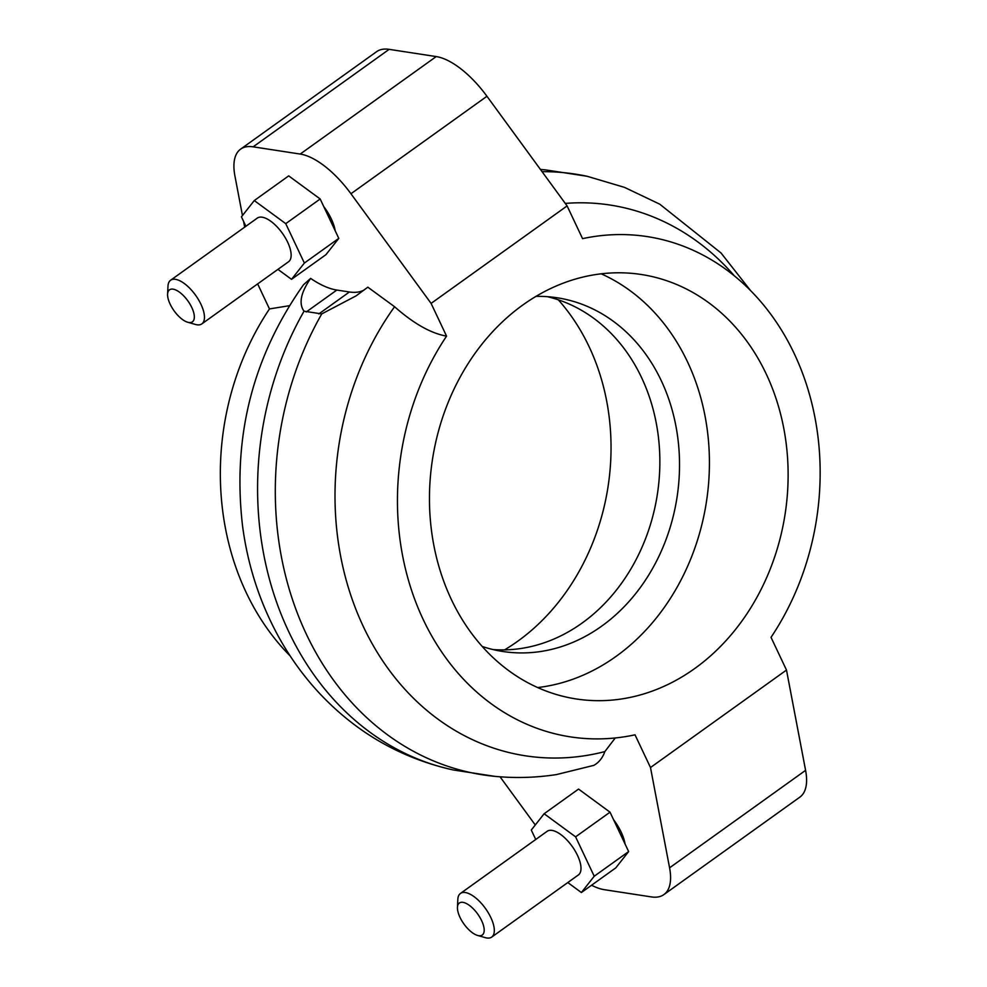 <?xml version="1.0" encoding="UTF-8"?>
<svg xmlns="http://www.w3.org/2000/svg" width="987" height="987" viewBox="0 0 987 987"><rect width="100%" height="100%" fill="white"/><g stroke="black" fill="none" stroke-linecap="round" stroke-linejoin="round"><path stroke-width="1.48" d="M591.583 885.216A68.708 29.659 -125.6 0 0 604.291 889.682L651.358 896.912A68.708 29.659 -125.6 0 0 663.881 894.592A68.708 29.659 -125.6 0 0 669.581 867.82L650.495 767.541L635.023 734.822A253.067 210.293 -81.3 0 1 570.375 736.87A253.067 210.293 -81.3 0 1 446.568 336.123L431.097 303.404L350.953 193.748A68.708 29.659 -125.6 0 0 300.208 154.058L253.141 146.829A68.708 29.659 -125.6 0 0 240.606 149.148A68.708 29.659 -125.6 0 0 234.918 175.933L242.457 215.548M243.567 221.359L244.677 227.158M446.568 336.123C430.961 333.396 413.639 323.588 394.578 306.735L367.83 287.18L356.11 295.853L321.737 313.915L304.021 311.201C298.555 303.651 300.764 292.72 310.634 278.396L303.502 284.762C252.524 356.912 232.216 437.364 242.568 526.096C247.959 566.686 260.445 604.439 280.049 639.366C291.153 659.008 304.304 676.996 319.492 693.306C356.578 732.786 401.191 758.337 453.317 769.971A303.91 252.549 -81.3 0 1 304.021 311.201M257.644 283.898L269.476 308.931L289.376 305.699M364.104 289.993A89.459 38.616 54.4 0 1 349.423 291.979L336.826 290.055A89.459 38.616 54.4 0 1 310.634 278.396M245.899 226.282L241.433 216.844L254.276 200.558L288.697 175.883L320.17 198.979L323.736 206.542A32.201 13.904 54.4 0 1 335.21 230.81L338.788 238.373L325.944 254.671L291.523 279.333L277.927 269.365M338.788 238.373L304.366 263.048L291.523 279.333M254.276 200.558L285.749 223.654L304.366 263.048M167.593 294.163L167.987 286.156A26.834 11.585 54.4 0 1 170.578 280.259L257.262 218.127A26.834 11.585 54.4 0 1 282.319 233.191A26.834 11.585 54.4 0 1 288.537 261.765L201.854 323.884A26.834 11.585 54.4 0 1 195.438 324.464L187.727 322.255A19.678 8.501 -125.6 0 0 191.786 307.5A19.678 8.501 -125.6 0 0 177.105 290.647A19.678 8.501 -125.6 0 0 167.593 294.163A19.678 8.501 -125.6 0 0 174.057 310.782A19.678 8.501 -125.6 0 0 187.727 322.255M335.21 230.81L323.736 206.542M320.17 198.979L285.749 223.654M170.578 280.259A26.834 11.585 54.4 0 1 200.978 304.341A26.834 11.585 54.4 0 1 201.854 323.884M321.737 313.915A303.91 252.549 -81.3 0 0 495.018 776.374C515.559 778.311 536.04 777.707 556.483 774.573L593.866 765.357C598.912 762.495 602.576 757.905 604.858 751.588L615.259 737.955M240.606 149.148L376.615 51.669A68.708 29.659 54.4 0 1 389.149 49.35L436.217 56.58A68.708 29.659 54.4 0 1 486.949 96.27L567.106 205.925L582.564 238.644A253.067 210.293 -81.3 0 1 647.213 236.596A253.067 210.293 -81.3 0 1 771.032 637.343L786.491 670.062L805.589 770.341A68.708 29.659 54.4 0 1 799.889 797.114L663.881 894.592M500.051 776.806L535.275 824.984M544.133 813.744L578.555 789.082L610.015 812.178L613.593 819.741A32.201 13.904 54.4 0 1 625.067 844.008L628.645 851.571L615.802 867.857L581.38 892.532L594.223 876.234L575.594 836.84L544.133 813.744L531.29 830.042L535.744 839.468M610.015 812.178L575.594 836.84M567.784 882.551L581.38 892.532M491.711 937.082L578.394 874.951A26.834 11.585 -125.6 0 0 572.176 846.39A26.834 11.585 -125.6 0 0 547.119 831.325L460.435 893.457A26.834 11.585 54.4 0 1 485.493 908.521A26.834 11.585 54.4 0 1 491.711 937.082A26.834 11.585 54.4 0 1 485.296 937.65L477.585 935.442A19.678 8.501 -125.6 0 0 477.733 914.073A19.678 8.501 -125.6 0 0 457.45 907.349A19.678 8.501 -125.6 0 0 460.004 917.367A19.678 8.501 -125.6 0 0 477.585 935.442M628.645 851.571L594.223 876.234M613.593 819.741L625.067 844.008M457.45 907.349L457.832 899.342A26.834 11.585 54.4 0 1 460.435 893.457M786.491 670.062L650.495 767.541M567.106 205.925L431.097 303.404M290.178 655.96A253.067 210.293 -81.3 0 1 269.476 308.931M504.542 649.878A214.71 178.425 98.7 0 0 558.309 299.814M493.155 649.582A178.931 148.679 98.7 0 0 657.379 494.191A178.931 148.679 98.7 0 0 547.353 296.68M535.953 296.384A178.931 148.679 -81.3 0 1 557.248 297.79A178.931 148.679 -81.3 0 1 677.045 497.214A178.931 148.679 -81.3 0 1 502.926 651.494A178.931 148.679 -81.3 0 1 482.187 646.448M601.219 273.818A214.71 178.425 -81.3 0 1 706.445 501.729A214.71 178.425 -81.3 0 1 537.668 687.557M522.876 304.958A214.71 178.425 -81.3 0 1 641.39 274.509A214.71 178.425 -81.3 0 1 785.146 513.82A214.71 178.425 -81.3 0 1 576.198 698.956A214.71 178.425 -81.3 0 1 431.701 532.227A214.71 178.425 -81.3 0 1 522.876 304.958M349.423 291.979L318.826 313.915M336.826 290.055L306.229 311.978M604.858 751.588A278.618 231.526 -81.3 0 1 363.45 626.831A278.618 231.526 -81.3 0 1 394.578 306.735M565.267 203.408A278.618 231.526 -81.3 0 1 734.365 275.842M542.06 171.664A303.91 252.549 -81.3 0 1 587.191 176.291L624.524 187.382L659.748 204.173L721.003 252.956L750.33 290.301M545.478 169.887L540.444 169.456A303.91 252.549 -81.3 0 1 545.478 169.887L587.191 176.291M805.589 770.341L669.581 867.82M486.949 96.27L350.953 193.748M436.217 56.58L300.208 154.058M389.149 49.35L253.141 146.829M495.018 776.374L453.317 769.971"/></g></svg>
